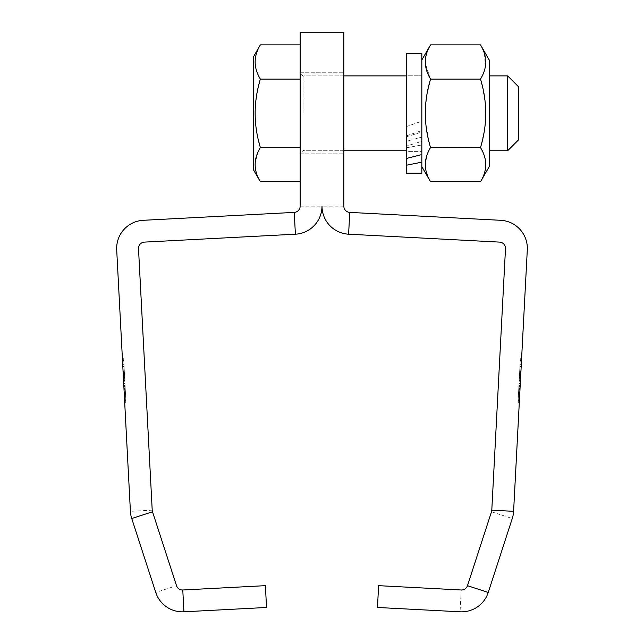 <?xml version="1.0" encoding="UTF-8"?>
<svg xmlns="http://www.w3.org/2000/svg" width="644" height="644" viewBox="0 0 644 644"><rect width="100%" height="100%" fill="white"/><g stroke="black" fill="none" stroke-linecap="round" stroke-linejoin="round"><path stroke-width="0.48" stroke-dasharray="3.22 2.42" d="M430.289 78.632L429.435 77.063M429.282 76.773L428.912 76.04M428.783 75.783L428.421 75.01M428.284 74.712L427.962 73.996M427.592 73.11L425.314 63.724M425.555 58.049L425.257 62.251M425.257 62.218L425.265 61.269M425.265 61.236L425.314 60.262M425.314 60.23L425.394 59.361M425.402 59.256L425.507 58.411M427.028 52.333L426.111 55.304M426.143 55.199L426.376 54.338M426.425 54.177L426.682 53.339M426.722 53.227L426.964 52.502M427.383 51.367L427.761 50.441L427.383 51.367M427.801 50.345L428.155 49.524M428.163 49.508L428.84 48.075M482.147 76.04L480.505 79.091C487.46 67.684 487.46 56.278 480.505 44.871L430.554 44.871L429.564 46.658M429.516 143.781L429.089 142.155M428.815 141.028L425.7 122.859L429.363 143.201M425.595 121.692L425.459 119.728M425.451 119.631L425.644 122.271M425.265 112.209L425.265 114.294M425.33 109.544L425.402 107.918L425.33 109.544M425.861 102.163L425.805 102.686M426.191 99.385L426.328 98.379M426.433 97.655L430.305 79.969M430.321 79.896L429.959 81.208M428.663 178.195L427.117 174.548M427.061 174.395L425.483 168.06M425.443 167.746L425.257 164.912M425.257 164.88L427.358 154.109M427.366 154.093L428.783 150.857M427.801 153.022L428.188 152.129M428.204 152.097L430.554 147.54L480.505 147.54L430.554 147.54L428.912 150.591M421.836 166.667L421.836 59.964L421.836 166.667L421.836 59.964L421.836 166.667L428.276 177.366M421.836 113.32L421.836 75.879L421.836 113.32M406.235 141.302L406.235 75.251L406.235 158.505L406.235 141.302L421.836 137.108M406.235 147.798L421.836 144.981M406.235 136.826L406.235 151.38L421.836 151.38L406.235 151.38L406.235 75.251L421.836 75.251L406.235 75.251L406.235 135.908L421.836 130.531L421.836 53.412L421.836 173.22L421.836 141.294L406.235 146.212L406.235 136.826L421.836 132.052M489.223 166.667L489.223 59.964L489.223 166.667L489.223 59.964L481.68 47.012M481.696 47.036L482.147 47.93M482.219 48.075L482.646 48.968M483.153 50.087L480.505 44.871M483.886 51.931L484.095 52.502M484.538 53.855L484.803 54.756M484.811 54.804L485.045 55.706M485.053 55.754L485.318 56.97M485.504 58.049L485.6 58.757M485.608 58.829L485.705 59.707M485.745 60.238L485.745 63.716M485.745 63.74L485.665 64.666M485.656 64.722L485.544 65.632M485.536 65.704L485.399 66.525M485.359 66.775L485.262 67.274L485.359 66.775M485.117 67.934L484.972 68.53M484.876 68.924L484.739 69.431M484.618 69.842L485.19 67.604M481.495 179.974L480.505 181.761C487.46 170.354 487.46 158.947 480.505 147.54L480.738 146.735L480.505 147.54C487.46 124.727 487.46 101.905 480.505 79.091L483.298 73.521M483.274 73.585L482.276 75.775M421.836 59.964L430.554 44.871C423.599 56.278 423.599 67.684 430.554 79.091L480.505 79.091L430.554 79.091L426.409 97.84M480.754 79.969L481.543 82.851M482.243 85.604L485.359 103.773L482.243 85.604M485.463 104.94L485.6 106.904L485.463 104.94M485.608 107.001L485.705 108.836L485.608 107.001M485.705 108.933L485.753 110.277L485.705 108.933M485.785 111.356L485.793 112.338L485.785 111.356M485.801 113.32L485.793 114.294L485.801 113.32M485.785 115.268L485.745 116.677L485.785 115.268M485.729 117.087L485.656 118.713L485.729 117.087M485.656 118.818L485.536 120.718L485.656 118.818M485.536 120.766L485.407 122.336L485.536 120.766M485.359 122.859L485.254 123.946L485.359 122.859M485.101 125.363L484.972 126.474L485.101 125.363M484.868 127.246L484.731 128.253L484.868 127.246M484.626 128.977L480.754 146.663L484.626 128.977M480.77 147.999L481.623 149.569M481.776 149.859L482.147 150.591M482.276 150.849L482.638 151.622M482.775 151.92L483.097 152.636M483.483 153.554L483.853 154.504M483.99 154.882L484.199 155.478M484.465 156.299L484.755 157.249M485.101 158.633L485.286 159.487M485.359 159.857L485.431 160.284M485.471 160.501L485.592 161.362M485.6 161.459L485.745 162.908M485.504 168.583L485.801 164.381M485.801 164.413L485.793 165.363M485.793 165.403L485.745 166.369M485.745 166.402L485.665 167.279M485.656 167.376L485.552 168.221M485.19 170.298L484.948 171.328M484.916 171.433L484.682 172.294M484.634 172.455L484.377 173.292M484.336 173.405L484.095 174.13M484.038 174.299L483.298 176.19M483.258 176.287L482.903 177.108M482.895 177.124L482.219 178.557M406.235 135.908L406.235 146.212M300.217 113.32L300.217 72.756L300.217 113.32M489.223 113.32L489.223 75.879L489.223 113.32M343.84 113.32L343.84 72.756L343.84 113.32M489.223 150.752L507.633 150.752L507.633 75.879L507.633 150.752L507.633 75.879L489.223 75.879M343.84 206.161L322 206.161A28.078 28.078 0 0 0 348.605 234.199L499.591 242.112A6.239 6.239 0 0 1 505.492 248.673L491.791 510.177A6.239 6.239 0 0 1 491.493 511.779L467.48 585.686A6.239 6.239 0 0 1 461.217 589.993L378.608 585.662L377.464 607.469L460.074 611.8A28.078 28.078 0 0 0 488.249 592.44L512.262 518.525A28.078 28.078 0 0 0 513.598 511.32L527.299 249.816A28.078 28.078 0 0 0 500.734 220.304L349.748 212.391A6.239 6.239 0 0 1 343.84 206.161L343.84 32.2L300.16 32.2L300.16 206.161A6.239 6.239 0 0 1 294.252 212.391L143.266 220.304A28.078 28.078 0 0 0 116.701 249.816L130.402 511.32A28.078 28.078 0 0 0 131.738 518.525L155.751 592.44A28.078 28.078 0 0 0 183.926 611.8L266.536 607.469L265.392 585.662L182.783 589.993A6.239 6.239 0 0 1 176.52 585.686L155.751 592.44M507.633 150.752L518.549 139.837L518.549 86.795L518.549 139.837L518.549 86.795L507.633 75.879M300.16 206.161L322 206.161A28.078 28.078 0 0 1 295.395 234.199L144.409 242.112A6.239 6.239 0 0 0 138.508 248.673L152.209 510.177A6.239 6.239 0 0 0 152.507 511.779L176.52 585.686M300.16 181.761L300.16 79.091L300.16 181.761L260.369 181.761L258.904 179.064M300.16 44.871L300.16 147.54L300.16 44.871L260.369 44.871C253.414 56.278 253.414 67.684 260.369 79.091C253.414 101.905 253.414 124.727 260.369 147.54C253.414 158.947 253.414 170.354 260.369 181.761L258.638 178.533M257.793 176.698L257.986 177.124M257.632 176.319L257.439 175.86M255.08 164.317L255.105 163.439L255.08 164.317M257.85 152.483L255.105 163.375L257.785 152.62M258.985 150.084L258.719 150.624M300.16 147.54L260.369 147.54M260.136 146.735L259.476 144.32L260.136 146.735M258.365 139.933L258.123 138.887L258.365 139.933M256.964 133.276L256.449 130.257M256.417 130.056L256.135 128.212M256.087 127.81L255.716 124.88M255.7 124.735L255.539 123.117M255.507 122.754L255.354 120.871M255.346 120.758L255.225 118.858M255.217 118.705L255.129 116.701M255.129 116.628L256.972 133.324M255.105 110.712L255.169 108.852L255.105 110.712M257.511 90.538L255.282 106.767M255.29 106.654L255.427 104.835M255.435 104.69L255.579 103.072M255.62 102.702L255.781 101.237M256.014 99.345L256.207 97.96M256.626 95.264L257.189 92.164M257.23 91.947L257.511 90.571M257.544 90.377L257.809 89.162L257.544 90.377M257.986 88.357L258.236 87.238L257.986 88.357M258.365 86.723L258.759 85.064L258.365 86.723M259.765 81.225L260.369 79.091L300.16 79.091L260.369 79.091L259.765 81.225M258.638 75.855L259.749 77.996M259.733 77.956L258.985 76.547M258.477 75.525L258.268 75.082L258.477 75.525M257.479 73.287L255.346 65.704M255.129 63.651L255.08 62.693L255.129 63.651M255.08 62.645L255.072 61.695L255.08 62.645M255.08 61.655L255.105 60.745L255.08 61.655M255.185 59.578L255.274 58.789L255.185 59.578M255.491 57.34L255.571 56.93M255.91 55.384L256.256 54.128M256.312 53.951L256.594 53.058M256.65 52.88L257.141 51.528M257.238 51.279L257.447 50.755M257.544 50.514L257.785 49.958M259.323 46.754L258.816 47.745M258.896 47.584L259.291 46.819M259.355 46.698L260.369 44.871L259.355 46.698M257.681 176.432L257.415 175.796M257.898 152.362L258.26 151.565M257.681 73.762L255.346 65.744M255.298 58.564L255.596 56.785M255.885 55.497L256.618 52.977M256.626 52.945L257.479 50.675M257.536 50.546L257.85 49.813M300.16 79.091L260.369 79.091M521.189 366.517L519.362 401.341L521.27 364.874L521.189 366.517L519.941 366.452L518.114 401.276L519.941 366.452M521.27 364.866L520.022 364.794L521.27 364.866L520.022 364.802L521.27 364.866L520.022 364.802L519.201 380.499L520.344 358.692L518.058 402.307L519.306 402.379L521.592 358.764L519.306 402.379L521.592 358.756L519.306 402.379L521.592 358.756L519.306 402.379L518.058 402.307L518.114 401.276L518.058 402.307L519.306 402.379L518.058 402.307L518.187 399.86L518.058 402.307L519.306 402.379L518.058 402.307L520.022 364.802L521.27 364.866L519.531 398.016L521.181 366.613L520.449 380.564L521.27 364.866L520.022 364.81M519.628 396.269L518.38 396.205L518.058 402.307L519.306 402.379L518.058 402.307L518.79 388.356L518.38 396.205L519.628 396.269L518.38 396.205L518.058 402.307L519.306 402.379L518.058 402.307L518.38 396.205L519.628 396.269L518.38 396.205L518.726 389.58L518.38 396.205L519.628 396.269L518.38 396.205M260.369 181.761L253.366 169.63L253.366 57.002L253.366 169.63L253.366 57.002L260.369 44.871M421.836 130.531L421.836 141.294M520.062 364.174L521.302 364.238M520.344 358.692L521.592 358.756L520.344 358.692L521.592 358.756L520.344 358.692L521.592 358.756L520.344 358.692L519.692 371.121L518.71 389.886L519.958 389.95L518.71 389.886L518.058 402.307L519.306 402.379L518.058 402.307L519.692 371.121L520.94 371.186L519.692 371.121L520.344 358.692L521.592 358.756L520.344 358.692L518.074 401.993L519.306 402.379L518.058 402.307L520.344 358.692L521.592 358.756L520.344 358.692L519.458 375.589L520.344 358.692L521.592 358.756L520.344 358.692L518.058 402.307L519.306 402.379L518.058 402.307L519.45 375.702L519.362 377.448L520.61 377.513L519.362 377.448L518.79 388.356L518.879 386.609L520.127 386.674L518.879 386.609L520.344 358.692L521.592 358.764M519.04 383.558L520.288 383.623L519.04 383.558M518.726 389.58L519.974 389.644L518.726 389.58L519.676 371.419L518.726 389.58M519.676 371.419L520.924 371.491L519.676 371.419M518.058 402.307L519.306 402.379L518.058 402.307L518.154 400.568L518.058 402.307M406.235 126.659L421.836 121.144M430.329 78.705L425.29 63.337M427.785 50.385L428.96 47.833M426.127 99.876L426.392 97.896M428.188 177.18L427.6 175.796M427.391 175.273L426.835 173.767M426.747 173.486L425.74 169.662M425.724 169.557L425.612 168.921M425.563 168.631L425.459 167.867M425.451 167.826L425.354 166.925M425.273 165.5L426.4 156.919M426.409 156.903L427.785 153.055M430.329 147.935L429.701 149.07M429.387 149.666L428.695 151.034M428.558 151.316L427.648 153.377M427.616 153.449L427.342 154.141M427.318 154.206L427.085 154.834M427.069 154.89L426.296 157.289M426.159 157.812L426.03 158.319M426.022 158.368L425.684 159.962M425.676 160.01L425.475 161.322M425.467 161.362L425.322 162.86M425.257 164.647L425.273 165.436M425.418 167.52L425.539 168.462M425.579 168.744L425.692 169.404M425.756 169.734L425.885 170.362M425.934 170.588L426.07 171.135M426.223 171.747L426.714 173.381M426.731 173.429L427.326 175.12M427.463 175.466L430.554 181.761L480.505 181.761M428.703 86.071L428.421 87.246M428.365 87.479L428.099 88.655M428.051 88.888L427.777 90.168M427.721 90.418L427.487 91.561M427.455 91.746L427.189 93.114M427.165 93.243L426.932 94.531M426.908 94.668L425.362 108.731M425.362 108.747L425.281 111.058M425.257 114.181L425.29 115.992M425.306 116.54L425.362 118.013M425.394 118.601L425.451 119.663M425.515 120.549L425.587 121.531M425.66 122.457L425.756 123.463M425.845 124.316L426.022 125.91M426.03 125.958L426.272 127.842M426.28 127.931L426.537 129.685M426.553 129.782L426.851 131.626M426.867 131.714L427.181 133.469M427.375 134.475L427.487 135.055M427.536 135.296L427.89 137.011M427.978 137.43L428.3 138.846M428.389 139.241L429.178 142.501M429.355 143.185L430.281 146.607M122.811 366.517L124.638 401.341L122.73 364.874L122.811 366.517L124.059 366.452L125.886 401.276L124.059 366.452M122.73 364.866L123.978 364.794L122.73 364.866L123.978 364.802L122.73 364.866L123.978 364.802L124.799 380.499L123.656 358.692L125.942 402.307L124.695 402.379L122.408 358.764L124.695 402.379L122.408 358.756L124.695 402.379L122.408 358.756L124.695 402.379L125.942 402.307L125.886 401.276L125.942 402.307L124.695 402.379L125.942 402.307L125.813 399.86L125.942 402.307L124.695 402.379L125.942 402.307L123.978 364.802L122.73 364.866L124.469 398.016L122.819 366.613L123.551 380.564L122.73 364.866L123.978 364.81M124.373 396.269L125.62 396.205L125.942 402.307L124.695 402.379L125.942 402.307L125.21 388.356L125.62 396.205L124.373 396.269L125.62 396.205L125.942 402.307L124.695 402.379L125.942 402.307L125.62 396.205L124.373 396.269L125.62 396.205L125.274 389.58L125.62 396.205L124.373 396.269L125.62 396.205M406.235 53.412L406.235 173.22L421.836 173.22L421.836 53.412L406.235 53.412M483.507 50.94L484.119 52.566M484.232 52.913L484.393 53.38M484.449 53.557L485.367 66.735M480.505 79.091L430.554 79.091M480.738 79.896L481.97 84.477M480.561 147.637L430.554 147.54M480.73 147.935L484.393 156.057M484.449 156.226L485.769 163.294M485.19 170.274L483.298 176.206M483.274 176.247L482.098 178.799M519.201 380.499L520.449 380.564L519.201 380.499M123.938 364.174L122.698 364.238M123.656 358.692L122.408 358.756L123.656 358.692L122.408 358.756L123.656 358.692L122.408 358.756L123.656 358.692L124.308 371.121L125.29 389.886L124.042 389.95L125.29 389.886L125.942 402.307L124.695 402.379L125.942 402.307L124.308 371.121L123.06 371.186L124.308 371.121L123.656 358.692L122.408 358.756L123.656 358.692L125.926 401.993L124.695 402.379L125.942 402.307L123.656 358.692L122.408 358.756L123.656 358.692L124.542 375.589L123.656 358.692L122.408 358.756L123.656 358.692L125.942 402.307L124.695 402.379L125.942 402.307L124.55 375.702L124.638 377.448L123.39 377.513L124.638 377.448L125.21 388.356L125.121 386.609L123.873 386.674L125.121 386.609L123.656 358.692L122.408 358.764M124.96 383.558L123.712 383.623L124.96 383.558M125.274 389.58L124.026 389.644L125.274 389.58L124.324 371.419L125.274 389.58M124.324 371.419L123.076 371.491L124.324 371.419M125.942 402.307L124.695 402.379L125.942 402.307L125.846 400.568L125.942 402.307M124.799 380.499L123.551 380.564L124.799 380.499M303.904 113.32L303.904 75.879L303.904 113.32M348.605 234.199L349.748 212.391M518.114 401.276L519.362 401.341L518.114 401.276M519.941 366.388L521.189 366.452M518.187 399.86L519.434 399.924L518.187 399.86M520.07 363.973L521.318 364.037M520.255 360.439L521.503 360.503L520.255 360.439M520.119 363.055L521.366 363.119M519.933 366.541L521.181 366.613M518.154 400.568L519.394 400.632M518.291 397.952L519.531 398.016M518.79 388.356L520.038 388.421M518.951 385.297L520.199 385.362M519.136 381.812L520.384 381.876M519.273 379.195L520.521 379.26M519.45 375.702L520.698 375.766M519.611 372.651L520.859 372.715L519.611 372.651M520.183 361.864L521.423 361.928M519.281 379.075L520.521 379.139M519.128 381.932L520.376 381.997M518.227 399.143L519.475 399.208M518.074 401.993L519.322 402.057M518.927 385.732L520.175 385.796M518.855 387.157L520.102 387.221M519.555 373.85L520.795 373.914M519.475 375.275L520.722 375.339M520.328 359.014L521.576 359.078M152.209 510.177L130.402 511.32M491.493 511.779L512.262 518.525M519.297 378.761L520.537 378.825M125.886 401.276L124.638 401.341L125.886 401.276M124.059 366.388L122.811 366.452M125.813 399.86L124.566 399.924L125.813 399.86M123.93 363.973L122.682 364.037M123.745 360.439L122.497 360.503L123.745 360.439M123.881 363.055L122.634 363.119M124.067 366.541L122.819 366.613M125.846 400.568L124.606 400.632M125.709 397.952L124.469 398.016M125.21 388.356L123.962 388.421M125.049 385.297L123.801 385.362M124.864 381.812L123.616 381.876M124.727 379.195L123.479 379.26M124.55 375.702L123.302 375.766M124.389 372.651L123.141 372.715L124.389 372.651M123.817 361.864L122.577 361.928M124.719 379.075L123.479 379.139M124.872 381.932L123.624 381.997M125.773 399.143L124.525 399.208M125.926 401.993L124.678 402.057M125.073 385.732L123.825 385.796M125.145 387.157L123.898 387.221M124.445 373.85L123.205 373.914M124.525 375.275L123.278 375.339M123.672 359.014L122.424 359.078M461.217 589.993L460.074 611.8M124.703 378.761L123.463 378.825M406.235 150.752L303.904 150.752C303.743 149.899 302.511 150.938 300.217 153.876L343.84 153.876L300.217 153.876C302.511 150.938 303.743 149.899 303.904 150.752L343.84 150.752M406.235 75.879L303.904 75.879C303.743 76.733 302.511 75.694 300.217 72.756L343.84 72.756L300.217 72.756C302.511 75.694 303.743 76.733 303.904 75.879L343.84 75.879M520.191 385.474L518.943 385.41M520.706 375.653L519.458 375.589M123.809 385.474L125.057 385.41M123.294 375.653L124.542 375.589"/><path stroke-width="0.97" d="M429.564 46.658L430.554 44.871C423.599 56.278 423.599 67.684 430.554 79.091L430.289 78.632M427.962 73.996L427.592 73.11M425.652 57.445L425.869 56.334L425.652 57.445M481.495 179.974L480.505 181.761C487.46 170.354 487.46 158.947 480.505 147.54C487.46 124.727 487.46 101.905 480.505 79.091L430.554 79.091C423.599 101.905 423.599 124.727 430.554 147.54L430.321 146.735L430.554 147.54C423.599 158.947 423.599 170.354 430.554 181.761L428.663 178.195M429.089 142.155L428.815 141.028M425.652 104.304L425.7 103.773L425.652 104.304M425.805 102.686L425.958 101.269M426.127 99.876L426.191 99.385M426.328 98.379L426.433 97.655M421.836 166.667L430.554 181.761L480.505 181.761L489.223 166.667L480.505 181.761M421.836 154.56L421.836 162.175L406.235 165.25L406.235 158.505L421.836 154.56L421.836 53.412L406.235 53.412L406.235 158.505M406.235 165.25L406.235 173.22L421.836 173.22L421.836 162.175M480.77 147.999L480.505 147.54L430.377 147.846M480.754 79.969L480.505 79.091C487.46 67.684 487.46 56.278 480.505 44.871L430.554 44.871L421.836 59.964M482.646 48.968L483.153 50.087M483.507 50.94L483.886 51.931M484.095 52.502L484.538 53.855M485.407 57.469L485.504 58.049M485.705 59.707L485.745 60.238M484.739 69.431L484.618 69.842M481.543 82.851L481.97 84.477M485.359 103.773L485.463 104.94L485.359 103.773M485.753 110.277L485.785 111.356L485.753 110.277M485.793 112.338L485.801 113.32L485.793 112.338M485.793 114.294L485.785 115.268L485.793 114.294M485.745 116.677L485.729 117.087L485.745 116.677M485.407 122.336L485.359 122.859L485.407 122.336M485.254 123.946L485.101 125.363L485.254 123.946M484.972 126.474L484.868 127.246L484.972 126.474M484.731 128.253L484.626 128.977L484.731 128.253M483.097 152.636L483.483 153.554M484.199 155.478L484.465 156.299M484.755 157.249L484.876 157.708M484.972 158.102L485.101 158.633M480.505 44.871L489.223 59.964L489.223 166.667M489.223 75.879L507.633 75.879L507.633 150.752L489.223 150.752M467.48 585.686L491.493 511.779A6.239 6.239 0 0 0 491.791 510.177L505.492 248.673A6.239 6.239 0 0 0 499.591 242.112L348.605 234.199A28.078 28.078 0 0 1 322 206.161A28.078 28.078 0 0 1 295.395 234.199L144.409 242.112A6.239 6.239 0 0 0 138.508 248.673L152.209 510.177A6.239 6.239 0 0 0 152.507 511.779L176.52 585.686A6.239 6.239 0 0 0 182.783 589.993L265.392 585.662L266.536 607.469L183.926 611.8A28.078 28.078 0 0 1 155.751 592.44L131.738 518.525A28.078 28.078 0 0 1 130.402 511.32L116.701 249.816A28.078 28.078 0 0 1 143.266 220.304L294.252 212.391A6.239 6.239 0 0 0 300.16 206.161L300.16 32.2L343.84 32.2L343.84 206.161A6.239 6.239 0 0 0 349.748 212.391L500.734 220.304A28.078 28.078 0 0 1 527.299 249.816L513.598 511.32A28.078 28.078 0 0 1 512.262 518.525L488.249 592.44A28.078 28.078 0 0 1 460.074 611.8L377.464 607.469L378.608 585.662L461.217 589.993A6.239 6.239 0 0 0 467.48 585.686L488.249 592.44M507.633 75.879L518.549 86.795L518.549 139.837L507.633 150.752M300.16 147.54L260.369 147.54C253.414 158.947 253.414 170.354 260.369 181.761L300.16 181.761M258.904 179.064L258.638 178.533M257.986 177.124L257.632 176.319M257.785 152.62L258.059 152M258.719 150.624L258.985 150.084M260.369 147.54L260.136 146.735L260.369 147.54C253.414 124.727 253.414 101.905 260.369 79.091L260.369 79.091C253.414 67.684 253.414 56.278 260.369 44.871L300.16 44.871M259.476 144.32L258.365 139.933L259.476 144.32M256.135 128.212L256.087 127.81M255.781 101.237L256.014 99.345M256.207 97.96L256.626 95.264M257.809 89.162L257.986 88.357L257.809 89.162M258.236 87.238L258.365 86.723L258.236 87.238M258.759 85.064L259.765 81.225L258.759 85.064M258.985 76.547L258.638 75.855M257.681 73.762L257.479 73.287M255.378 58L255.491 57.34M255.571 56.93L255.91 55.384M300.16 79.091L260.369 79.091M255.596 56.785L255.885 55.497M260.369 181.761L253.366 169.63L253.366 57.002L260.369 44.871M429.516 143.781L429.363 143.201M425.861 102.163L425.917 101.623M427.6 175.812L427.391 175.273M425.354 166.925L425.402 167.384M426.296 157.289L426.159 157.812M425.322 162.86L425.257 164.389M429.959 81.208L428.703 86.071M425.281 111.058L425.265 112.209M425.29 115.992L425.306 116.54M425.362 118.013L425.394 118.601M425.451 119.663L425.515 120.549M425.756 123.463L425.845 124.316M427.181 133.469L427.375 134.475M427.89 137.011L427.978 137.43M429.178 142.501L429.355 143.185M430.281 146.607L430.554 147.54M480.505 79.091L480.738 79.896M348.605 234.199L349.748 212.391M295.395 234.199L294.252 212.391M491.791 510.177L513.598 511.32M152.507 511.779L131.738 518.525M182.783 589.993L183.926 611.8M343.84 150.752L406.235 150.752M343.84 75.879L406.235 75.879"/></g></svg>
